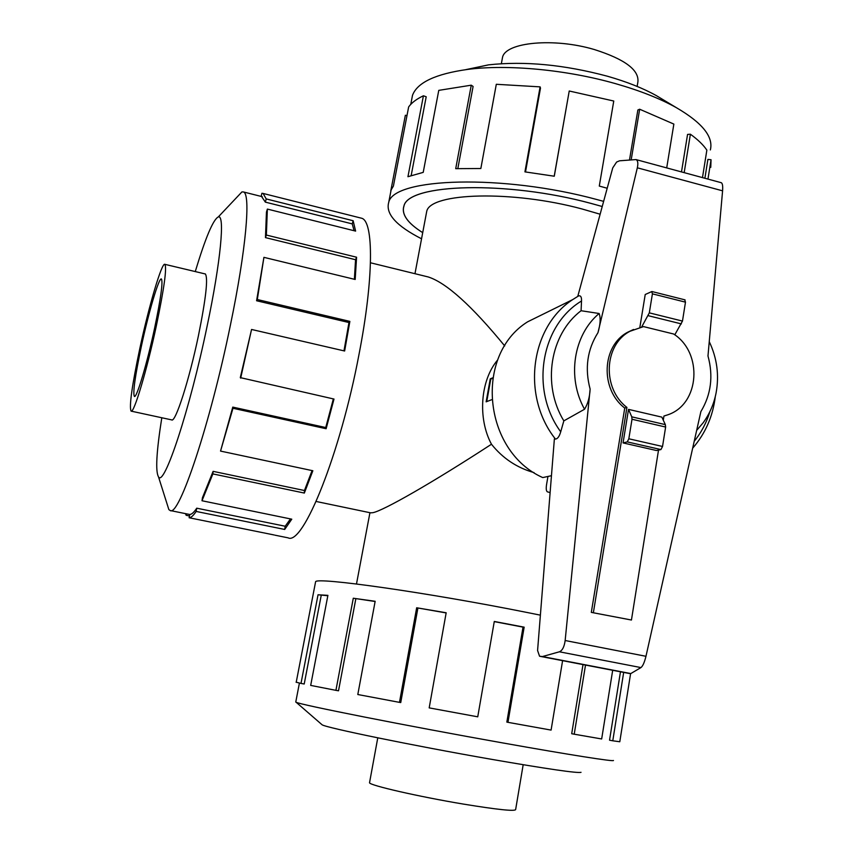<?xml version="1.0" encoding="UTF-8"?>
<svg xmlns="http://www.w3.org/2000/svg" width="853" height="853" viewBox="0 0 853 853"><rect width="100%" height="100%" fill="white"/><g stroke="black" fill="none" stroke-linecap="round" stroke-linejoin="round"><path stroke-width="1.28" d="M534.042 472.615C516.907 467.775 502.716 458.317 491.477 444.232C432.844 482.414 383.306 510.798 372.814 512.696L370.586 512.834L316.132 501.468M491.477 444.232C477.627 418.578 480.218 380.374 497.704 359.913M426.415 276.511L428.27 276.969C446.268 282.738 471.752 305.715 504.72 345.923M590.905 203.387C506.671 180.484 408.288 183.704 403.97 206.031C401.305 214.242 407.553 223.113 422.715 232.645C407.521 223.123 401.262 214.242 403.927 206.021C408.246 183.683 506.661 180.463 590.916 203.377L602.229 206.511L590.905 203.387M600.139 214.22L582.034 208.974C512.269 190.08 430.456 192.586 426.735 211.299L426.159 214.359M523.177 764.725L515.639 809.572C514.849 811.47 497.512 809.657 463.616 804.123C418.962 796.702 369.349 785.325 369.53 782.755L369.605 782.372M502.108 59.614L502.534 57.29C505.605 42.202 554.141 37.511 594.445 49.57C624.95 59.262 639.43 70.117 637.863 82.133L637.138 86.42M139.839 348.397C131.927 385.876 129.016 406.785 131.106 411.125C133.857 413.801 146.855 370.437 156.334 325.921C164.149 288.389 166.996 267.853 164.864 264.334C161.825 262.052 148.944 305.854 139.839 348.397M154.564 328.341C147.004 363.804 136.608 398.543 134.39 396.432C132.716 393.03 135.041 376.322 141.363 346.318C148.678 312.113 158.999 277.097 161.409 278.963C163.104 281.842 160.822 298.294 154.564 328.341M613.446 760.471C614.512 761.878 570.156 754.958 503.281 743.027C406.401 725.828 299.008 704.514 296.108 702.232L295.82 701.763M581.032 772.317C577.566 773.383 547.338 768.99 490.326 759.117C412.703 745.575 326.017 727.726 322.125 724.805L321.517 724.282M540.386 615.152L526.674 612.401C427.172 592.472 316.346 576.852 315.599 581.735L315.439 582.578M296.076 682.187L301.002 683.424L318.041 594.776L327.904 595.351L310.684 685.407L335.922 690.344L353.291 598.23L375.16 601.29L357.802 694.523L399.471 702.36L416.669 607.773L446.172 612.763L429.187 707.883L477.744 716.819L494.292 621.453L524.158 627.168L507.961 722.331L506.842 722.096L523.028 627.126L494.26 621.613M446.14 612.934L416.669 607.773M399.471 702.36L400.739 702.563L417.885 608.157M375.128 601.493L353.291 598.23M335.922 690.344L338.513 690.802L355.829 598.806M327.829 595.725L318.041 594.776M301.002 683.424L304.212 684.01L321.218 595.405M411.53 100.366L412.511 95.28C417.298 82.496 435.702 73.87 467.721 69.402C507.684 64.199 566.659 69.701 615.642 83.679C639.814 90.567 660.083 98.575 676.44 107.713C702.339 122.811 713.641 136.885 710.346 149.947M465.727 69.658L488.524 64.86C524.766 60.915 564.398 64.7 607.411 76.226C626.806 81.76 643.151 88.254 656.458 95.685L663.325 99.822M421.553 238.797C396.357 225.938 385.417 213.804 388.723 202.385C393.414 177.659 502.961 173.916 596.983 199.57L603.636 201.372M710.773 167.337L711.039 159.735L707.969 179.087M702.477 177.605L706.86 150.128C703.352 144.903 697.861 139.604 690.386 134.209L684.181 172.637M666.705 167.902L673.859 124.09L639.665 109.227L631.199 159.799M607.208 188.246L599.286 186.071L613.765 101.027L569.228 91.004L554.279 176.219L524.926 171.869L540.109 86.867L540.482 88.126L525.512 171.943M639.665 109.227L637.863 109.994L629.503 159.948M690.386 134.209L687.561 134.422L681.494 171.911M711.039 159.735L707.894 159.415L704.898 178.256M171.496 419.847L171.688 419.932C175.43 422.821 189.27 379.873 198.461 335.56C205.999 298.166 208.271 277.609 205.274 273.909L204.88 273.856M166.868 503.313L168.862 509.614L170.152 510.52C178.863 517.366 210.158 424.314 230.374 325.26C246.154 249.62 250.942 193.503 243.436 191.957L241.943 191.904L236.324 197.853M161.803 417.757C156.43 451.738 155.331 471.442 158.498 476.838C163.968 487.66 189.803 409.92 207.13 326.091C220.82 261.231 225.107 214.071 218.283 216.939C213.143 219.552 205.477 237.763 195.262 271.574M275.029 535.194L288.079 537.838C303.018 545.931 340.304 453.967 359.017 354.336C373.849 278.345 373.806 220.98 361.597 218.229L360.531 217.963M261.167 196.414L261.903 193.268L263.119 193.45L266.211 198.92L353.142 220.735L355.616 231.099L267.362 209.081L266.371 235.055L356.575 257.222L355.189 279.475L263.918 257.35L257.307 299.531L349.869 321.389L344.633 351.009L251.56 329.461L240.301 377.623L334.003 399.055L326.123 428.728L232.976 408.278L232.773 407.105L325.739 427.534L333.352 398.905M343.972 350.86L348.973 322.541L349.869 321.389M263.918 257.35L256.582 300.746L348.973 322.541M354.379 279.283L355.552 259.717L356.575 257.222M267.362 209.081L266.445 212.13L265.464 237.614L355.552 259.717M354.102 230.726L352.236 223.891L353.142 220.735M261.583 196.521L265.347 202.129L352.236 223.891M631.444 620.024L591.31 612.379L631.444 620.024L658.516 450.096M663.282 420.188L663.943 416.04L667.974 414.75C699.791 404.087 703.139 352.822 673.635 334.003L643.535 326.603L630.036 331.252C603.913 344.665 601.941 388.467 626.912 407.414L593.421 612.401M550.11 492.586L547.391 491.84C546.229 491.093 545.952 488.726 546.538 484.728L547.946 476.454M591.31 612.379L624.748 408.054L626.912 407.414M492.661 378.327L490.752 379.127L486.743 401.603M624.748 408.054C599.84 389.171 601.823 345.508 627.883 332.126L633.555 329.482M623.053 442.92L656.533 450.533L660.936 449.563L662.536 446.471L665.628 427.033L665.34 424.623L661.864 417.128L628.522 409.376L623.053 442.92L627.264 441.897L628.832 438.783L632.009 419.26L631.764 416.84L628.522 409.376M639.867 327.328L645.22 294.509L651.735 291.587L652.406 293.848L649.314 312.859L641.701 326.923M674.776 334.834L682.475 321.08L685.481 302.154L684.746 299.893M648.227 315.685L681.355 323.895M548.116 311.718L527.623 321.816C474.193 354.987 482.905 450.842 542.743 477.584L551.454 475.686M578.441 295.97L577.79 296.311L612.742 167.892L616.612 162.049L619.566 160.801L635.997 159.575C637.863 160.492 638.3 163.232 637.33 167.806L597.974 332.659C600.416 324.279 600.8 317.892 599.126 313.499L581.085 310.727L581.522 300.992C581.693 297.079 580.722 295.383 578.601 295.895L572.651 299.627C530.342 327.083 521.247 396.219 555.463 439.082C557.638 438.847 559.387 436.427 560.72 431.81L563.833 420.881L584.55 409.237C587.856 403.864 589.722 397.146 590.127 389.096L565.155 640.518C564.302 646.798 562.383 650.551 559.387 651.799L542.412 656.565L539.565 656.234L537.582 650.498L554.375 438.932L555.463 439.082M629.247 673.475L630.804 673.571L640.944 667.579C642.81 666.14 644.473 662.376 645.966 656.298L700.878 411.594C711.103 394.576 713.471 376.045 707.979 355.989L722.587 190.827C722.928 186.146 722.523 183.448 721.339 182.723L721.18 182.67M665.34 424.623L631.764 416.84M630.804 673.571L542.412 656.565M581.085 310.727C550.025 334.173 541.772 384.746 563.833 420.881M696.666 430.37L703.011 422.971C709.515 414.121 713.865 404.13 716.072 393.02C719.335 375.277 717.064 358.153 709.248 341.626M599.126 313.499C573.472 334.92 566.755 377.548 584.55 409.237M265.347 202.129L266.211 198.92M265.464 237.614L266.371 235.055M256.582 300.746L257.307 299.531M325.739 427.534L326.123 428.728M251.56 329.461L240.663 378.135M232.773 407.105L220.543 451.088L312.848 470.749L304.35 493.066L212.877 473.905L213.111 471.346L304.446 490.518L312.081 470.579M304.446 490.518L304.35 493.066M232.976 408.278L220.543 451.088M213.111 471.346L202.46 497.683L202.001 500.754L291.779 519.178L284.689 529.457L196.158 511.437L196.734 508.185L285.19 526.237L290.457 518.912M285.19 526.237L284.689 529.457M212.877 473.905L202.001 500.754M196.734 508.185C193.983 512.344 191.68 514.434 189.824 514.455L189.121 517.75L274.239 534.991M189.505 515.969L186.146 515.287L186.487 513.837M196.158 511.437C193.354 515.649 191.008 517.76 189.121 517.75M186.146 515.287L185.496 513.634M554.215 176.198L569.228 91.004M540.109 86.867L496.307 84.287L480.847 168.51L455.715 168.67L471.261 85.183L473.095 86.452L457.826 168.585M471.261 85.183L438.773 90.365L423.216 172.37L407.947 176.71L423.419 95.781L426.201 96.784L411.167 175.558M423.419 95.781C416.552 99.023 411.626 102.744 408.651 106.934L393.404 186.071L391.122 189.942L390.471 193.29M390.77 190.955L405.356 115.272L406.977 115.592M523.028 627.126L524.158 627.168M507.961 722.331L551.091 730.093L562.596 660.659M585.51 665.063L574.218 734.198L571.702 733.719L583.004 664.583M574.218 734.198L601.664 738.965L612.689 670.298M623.671 672.409L612.774 740.799L609.543 740.191L620.462 671.791M612.774 740.799L619.79 741.747L630.602 673.561M491.68 399.716L486.146 401.827L490.251 378.86L492.746 377.804M490.251 378.86L490.987 379.031M660.936 449.563L627.264 441.897M652.406 293.848L685.481 302.154M649.314 312.859L682.475 321.08M662.536 446.471L628.832 438.783M665.628 427.033L632.009 419.26M640.944 667.579L559.387 651.799M629.343 673.497L539.661 656.256M722.587 190.827L637.33 167.806M645.966 656.298L565.155 640.518M581.522 300.992C540.738 325.43 529.926 390.066 560.72 431.81M694.214 441.289C701.326 432.514 706.561 422.587 709.941 411.519M597.974 332.659C587.237 349.677 584.625 368.485 590.127 389.096M428.27 276.969L370.469 262.777M426.735 211.299L414.974 273.706M501.361 63.687L502.534 57.29M172.029 419.964L131.202 411.146M322.125 724.805L296.108 702.232M315.599 581.735L296.215 682.304M295.756 702.062L299.414 683.082M656.458 95.685L676.44 107.713M218.283 216.939L241.943 191.904M361.597 218.229L263.119 193.45M243.436 191.957L262.287 196.691M630.036 331.252L627.883 332.126M652.033 291.555L685.066 299.872M629.29 673.486L539.565 656.234M721.339 182.723L635.997 159.575M578.601 295.895L572.651 299.627L527.623 321.816M715.294 396.57C712.905 416.349 705.367 433.559 692.668 448.188M170.344 510.563L189.814 514.508M158.498 476.838L168.862 509.614M412.511 95.28L410.762 104.386M388.723 202.385L391.122 189.942M488.524 64.86L467.721 69.402M205.434 273.994L164.864 264.334M377.772 737.845L369.53 782.755M369.935 512.696L356.49 583.985"/></g></svg>
